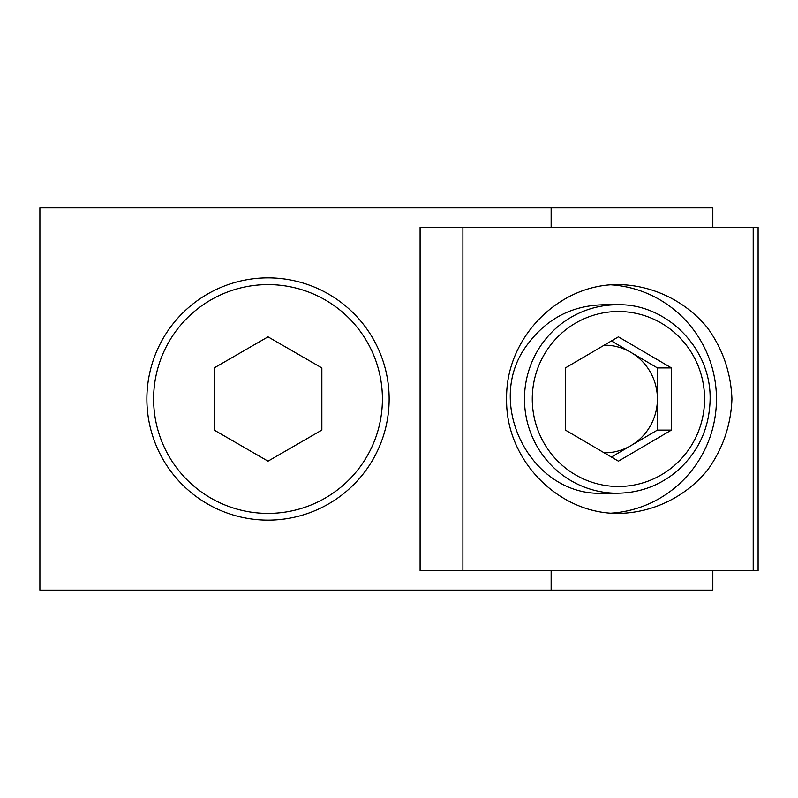 <?xml version="1.0" encoding="UTF-8"?>
<svg xmlns="http://www.w3.org/2000/svg" width="798" height="798" viewBox="0 0 798 798"><rect width="100%" height="100%" fill="white"/><g stroke="black" fill="none" stroke-linecap="round" stroke-linejoin="round"><path stroke-width="1.2" d="M617.253 493.214L603.218 493.214C530.301 496.855 482.211 401.025 528.456 343.22C547.388 318.352 572.316 305.544 603.218 304.786L617.253 304.786A94.214 92.777 -90 0 0 524.476 399A94.214 92.777 -90 0 0 617.253 493.214C639.487 492.974 659.238 485.763 676.505 471.548C698.34 452.426 709.552 428.247 710.13 399C710.978 346.531 664.774 303.07 617.253 304.786M565.403 367.918L565.403 430.082L618.42 461.164L671.437 430.082L671.437 367.918L618.42 336.836L565.403 367.918M268.018 336.836L214.183 367.918L214.183 430.082L268.018 461.164L321.853 430.082L321.853 367.918L268.018 336.836M268.018 277.874A121.126 121.126 0 0 1 372.915 459.568A121.126 121.126 0 0 1 163.121 459.568A121.126 121.126 0 0 1 268.018 277.874A121.126 121.126 0 0 1 372.915 459.568A121.126 121.126 0 0 1 163.121 459.568A121.126 121.126 0 0 1 268.018 277.874M506.62 399C505.363 337.853 559.069 283.32 619.288 284.607C653.193 285.355 685.642 301.225 707.367 327.679C722.749 348.896 730.948 372.666 731.946 399C730.948 425.334 722.749 449.104 707.367 470.321C685.642 496.775 653.193 512.645 619.288 513.393C559.069 514.68 505.363 460.147 506.62 399M611.547 513.124A114.393 112.658 90 0 0 716.464 399A114.393 112.658 90 0 0 611.547 284.876M753.202 227.4L758.1 227.4L758.1 570.6L753.202 570.6L753.202 227.4L420.097 227.4L420.097 570.6L462.9 570.6L462.9 227.4M753.202 570.6L462.9 570.6M671.437 367.918L657.412 367.918L657.412 399A53.835 53.017 -90 0 1 630.909 445.623L657.412 430.082L657.412 399A53.835 53.017 90 0 0 630.909 352.377A53.835 53.017 90 0 0 604.216 345.165M657.412 367.918L611.408 340.946M604.216 452.835A53.835 53.017 90 0 0 630.909 445.623L611.408 457.055M671.437 430.082L657.412 430.082M551.139 570.6L551.139 590.111L712.823 590.111L712.823 570.6M712.823 227.4L712.823 207.889L39.9 207.889L39.9 590.111L551.139 590.111M551.139 227.4L551.139 207.889M704.574 399A87.481 86.154 -90 0 1 575.348 474.76A87.481 86.154 -90 0 1 575.348 323.24A87.481 86.154 -90 0 1 704.574 399M268.018 284.607A114.393 114.393 0 0 1 367.09 456.197A114.393 114.393 0 0 1 168.947 456.197A114.393 114.393 0 0 1 268.018 284.607"/></g></svg>

